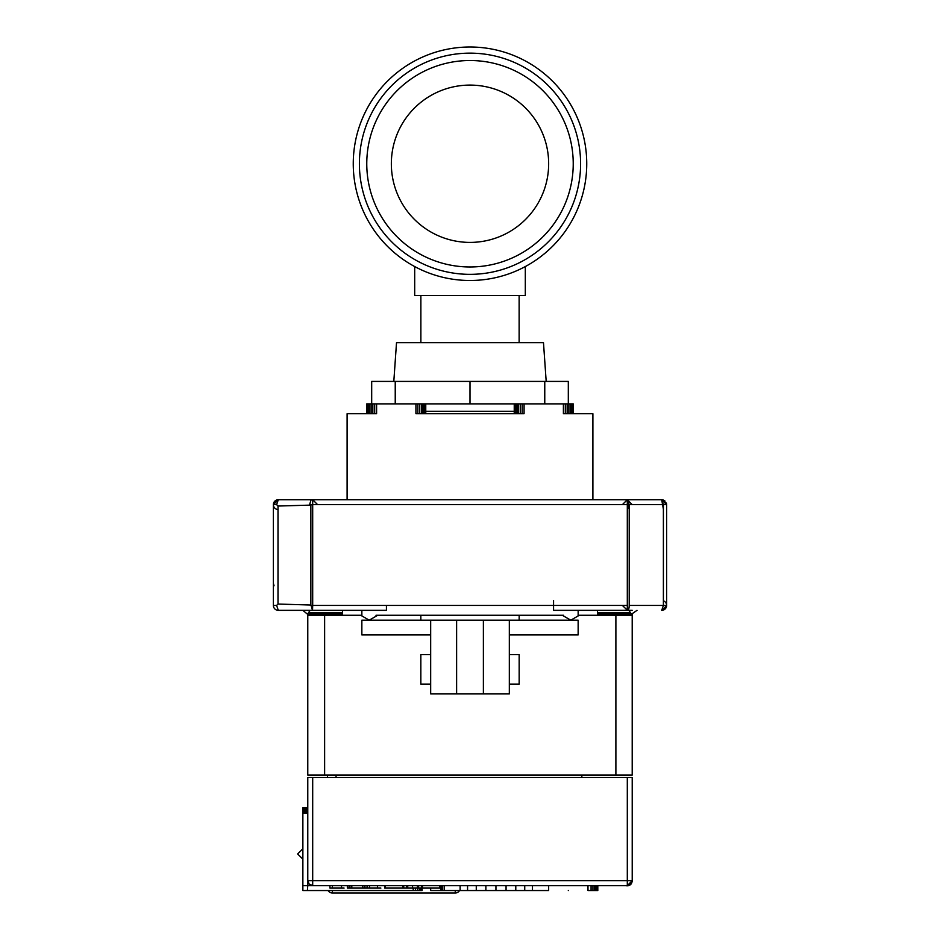 <?xml version="1.0" encoding="UTF-8"?>
<svg xmlns="http://www.w3.org/2000/svg" width="940" height="940" viewBox="0 0 940 940"><rect width="100%" height="100%" fill="white"/><g stroke="black" fill="none" stroke-linecap="round" stroke-linejoin="round"><path stroke-width="1.41" d="M472.785 85.141A78.654 78.654 0 0 1 548.607 166.533A78.654 78.654 0 0 1 467.215 242.356A78.654 78.654 0 0 1 391.393 160.963A78.654 78.654 0 0 1 472.785 85.141M473.654 60.583A103.236 103.236 0 0 1 573.165 167.402A103.236 103.236 0 0 1 466.346 266.913A103.236 103.236 0 0 1 366.835 160.094A103.236 103.236 0 0 1 473.654 60.583M466.087 274.28A110.603 110.603 0 0 1 359.468 159.835A110.603 110.603 0 0 1 473.913 53.216A110.603 110.603 0 0 1 580.532 167.661A110.603 110.603 0 0 1 466.087 274.28M514.721 55.907A116.748 116.748 0 0 0 362.159 119.028A116.748 116.748 0 0 0 425.28 271.589A116.748 116.748 0 0 0 577.841 208.469A116.748 116.748 0 0 0 514.721 55.907M425.761 411.262L514.239 411.262M371.688 403.883L371.688 381.417L568.312 381.417L568.312 403.883M393.813 381.417L396.515 342.677L543.485 342.677L546.187 381.417M519.127 342.677L519.127 295.489M420.873 342.677L420.873 295.489M414.693 266.572L414.693 295.489L525.307 295.489L525.307 266.572M592.893 499.739L592.893 413.718L563.401 413.718L563.401 403.883L376.599 403.883L376.599 413.718L347.107 413.718L347.107 499.739M470 403.883L470 381.417M630.811 613.785L597.452 613.785L630.811 613.785L630.152 612.845M308.238 613.785L342.548 613.785L308.238 613.785L308.896 612.845M663.393 600.813A4.912 4.912 0 0 1 661.713 610.342L663.393 605.431L629.212 605.431A4.912 1.68 90 0 1 627.532 610.342L632.221 610.342M630.552 612.845L597.452 612.845M342.548 612.845L308.438 612.845M386.434 610.342L312.691 610.342L386.434 610.342L386.434 605.431L627.309 605.431L622.386 605.431L627.309 605.431L627.309 499.739L277.3 499.739L274.539 501.466M307.779 610.342L278.287 610.342L276.63 605.431L278.005 604.044L278.005 506.037L309.495 505.144L311.128 499.739L278.287 499.739L276.63 504.651L278.005 506.037M627.309 600.507L627.309 610.342L553.566 610.342L553.566 600.507M627.474 509.574L629.212 504.651L629.212 605.431M632.221 504.651L627.297 499.739L661.713 499.739L666.625 504.651L661.713 499.739L663.393 504.651L663.393 605.431L666.625 605.431L666.625 504.651L629.212 504.651L627.532 499.739L312.691 499.739L312.691 509.574M278.005 509.562A4.912 4.912 0 0 1 273.375 504.51A4.912 4.912 0 0 1 278.287 499.739L273.375 504.651L273.375 605.431A4.912 4.912 0 0 0 278.287 610.342A4.912 4.912 0 0 1 273.375 605.431L276.63 605.431M439.72 885.621L439.72 888.089L418.617 888.089L418.617 885.621M380.888 888.089L367.094 888.089L367.094 885.621M377.504 888.089L377.504 885.621M418.617 888.089L406.527 888.089L406.527 885.621M406.527 888.089L385.423 888.089L385.423 885.621M367.094 888.089L347.342 888.089L347.342 885.621M344.075 888.089L329.905 888.089L329.905 885.621M341.537 888.089L341.537 885.621M417.407 888.089L417.407 885.621M412.566 888.089L412.566 885.621M407.737 888.089L407.737 885.621M349.903 888.089L349.903 885.621M630.775 884.188L632.221 880.709L627.309 885.621L307.779 885.621L307.779 880.709L309.225 884.188M312.762 885.621L311.669 885.515M568.312 890.544C593.681 890.544 593.681 890.544 568.312 890.544C542.944 890.544 542.944 890.544 568.312 890.544M310.177 610.342L307.779 613.785L309.519 613.785M342.548 614.466L307.779 614.466L302.88 610.342M627.309 610.342L553.566 610.342M375.988 615.265L563.589 615.265M386.434 605.431L312.691 605.431L312.691 504.651L627.309 504.651L622.386 504.651L627.309 499.739M309.589 504.651L311.128 499.739L312.703 499.739M597.452 610.342L597.452 615.265L578.147 615.265L578.147 610.342M342.548 610.342L342.548 615.265L361.853 615.265L361.853 610.342M310.858 605.031L310.858 504.651L310.858 605.031L278.005 604.044M310.882 605.431L312.691 605.431L312.527 610.342L310.858 604.855M524.073 403.883L524.073 413.718L415.927 413.718L415.927 403.883M317.614 504.651L312.691 499.739M312.691 610.318L310.882 604.866M570.357 413.718L570.357 403.883L573.236 403.883L573.236 413.718L592.893 413.718M347.107 413.718L366.764 413.718L366.764 403.883L369.643 403.883L369.643 413.718M376.599 403.883L374.684 403.883L374.684 413.718M374.684 403.883L369.643 403.883M424.105 413.718L424.105 403.883L422.882 403.883L422.882 413.718M417.842 413.718L417.842 403.883M522.158 403.883L522.158 413.718M517.118 413.718L517.118 403.883L515.895 403.883L515.895 413.718M570.357 403.883L563.401 403.883M565.316 413.718L565.316 403.883M627.474 499.739L629.142 504.651L627.309 504.651L627.309 509.574M663.393 504.651L666.625 504.651L666.625 605.431L663.393 605.431M629.929 613.785L631.492 614.184L637.003 610.342M274.034 585.761L273.375 583.305M631.492 614.184L628.825 610.342M632.221 613.785L632.221 614.466L597.452 614.466M309.495 505.144L312.691 504.651M425.761 403.883L425.761 413.718M514.239 413.718L514.239 403.883M372.839 403.883L372.839 413.718M419.687 413.718L419.687 403.883M520.313 403.883L520.313 413.718M567.161 413.718L567.161 403.883M307.779 615.265L307.779 775.018L324.629 775.018L324.629 615.265L307.779 615.265L307.779 614.466M632.221 614.466L632.221 775.018L324.629 775.018M509.327 620.177L483.383 620.177L483.383 693.908L509.327 693.908L509.327 620.177L578.147 620.177L578.147 634.923L509.327 634.923M430.673 634.923L430.673 654.581L430.673 634.923L361.853 634.923L361.853 620.177L430.673 620.177L430.673 693.908L430.673 684.085L430.673 693.908L456.617 693.908L456.617 620.177L430.673 620.177M366.953 413.718L366.953 403.883M425.573 403.883L425.573 413.718M514.427 413.718L514.427 403.883M573.048 403.883L573.048 413.718M371.136 403.883L371.136 413.718M421.39 413.718L421.39 403.883M518.61 403.883L518.61 413.718M568.865 413.718L568.865 403.883M597.452 615.265L632.209 615.265L632.209 775.018M615.888 615.265L615.888 775.018M324.629 615.265L342.548 615.265M367.517 413.718L367.517 403.883M425.009 403.883L425.009 413.718M514.991 413.718L514.991 403.883M572.484 403.883L572.484 413.718M327.449 777.486L327.449 775.018M581.837 777.486L581.837 775.018M336.05 777.486L336.05 775.018M368.421 413.718L368.421 403.883M571.579 403.883L571.579 413.718M632.197 880.709L627.309 885.598L627.309 880.709L632.221 880.709L632.221 777.486L307.779 777.486L307.779 880.709A4.912 4.912 0 0 0 312.691 885.621L309.331 884.293M385.423 888.089L384.672 888.089L384.672 885.621M595.948 885.621L595.948 890.544L591.072 890.544L591.072 885.621M596.971 885.621L596.971 890.544L595.948 890.544M594.585 885.621L594.585 890.544M592.94 885.621L592.94 890.544M532.475 885.621L532.475 890.544L548.654 890.544L548.654 885.621M587.982 885.621L587.982 890.544L591.072 890.544M524.731 885.621L524.731 890.544L532.475 890.544M515.79 885.621L515.79 890.544L524.731 890.544M506.061 885.621L506.061 890.544L515.79 890.544M495.944 885.621L495.944 890.544L506.061 890.544M485.874 885.621L485.874 890.544L495.944 890.544M476.274 885.621L476.274 890.544L485.874 890.544M467.568 885.621L467.568 890.544L476.274 890.544M460.118 885.621L460.118 890.544L467.568 890.544M444.291 885.621L444.291 890.544L460.118 890.544M442.693 885.621L442.693 890.544L444.291 890.544M441.495 885.621L441.495 890.544L442.693 890.544M440.743 885.621L440.743 890.544L441.495 890.544M440.507 885.621L440.743 890.544M440.507 890.544L430.673 890.544L430.673 888.089M597.805 885.621L597.805 890.544L597.593 885.621M596.971 890.544L597.593 890.544M422.119 888.089L422.119 890.544L421.707 888.089M420.779 888.089L420.779 890.544L421.707 890.544M419.405 888.089L419.405 890.544L420.779 890.544M417.63 888.089L417.63 890.544L419.405 890.544M415.539 888.089L415.539 890.544L417.63 890.544M413.224 888.089L413.224 890.544L415.539 890.544M307.779 885.621L307.392 890.544L413.224 890.544M627.309 885.621L630.74 884.235M625.77 885.621C629.483 886.232 631.633 884.669 632.221 880.956L632.221 880.839M455.254 890.544L455.254 893A4.912 4.912 0 0 0 459.507 890.544A4.912 4.912 0 0 1 455.254 893L332.361 893A4.912 4.912 0 0 1 328.107 890.544A4.912 4.912 0 0 0 332.361 893L332.361 890.544M307.392 890.544L302.868 890.544L302.868 885.621L307.392 885.621M430.673 684.085L420.838 684.085L420.838 654.581L430.673 654.581M509.327 654.581L519.162 654.581L519.162 684.085L509.327 684.085M307.779 807.812L302.868 807.812L307.779 807.566M302.868 807.812L307.779 808.306M302.868 808.306L302.868 809.023L307.779 809.023M302.868 809.023L302.868 809.928L307.779 809.928M302.868 809.928L302.868 810.973L307.779 810.973M302.868 810.973L302.868 812.101L307.779 812.101M302.868 812.101L302.868 813.264L307.779 813.264M302.868 813.264L302.868 885.621M302.868 859.184L297.651 853.966L302.868 848.761M483.383 620.177L456.617 620.177M483.383 693.908L456.617 693.908M664.874 500.891L661.713 499.739L663.393 509.269M544.765 403.883L544.765 381.417M395.235 403.883L395.235 381.417M629.13 504.651L627.309 504.651M421.426 888.089L421.426 885.621M422.495 888.089L422.495 885.621M369.514 888.089L369.514 885.621M403.718 888.089L403.718 885.621M402.649 888.089L402.649 885.621M332.372 888.089L332.372 885.621M362.816 888.089L362.816 885.621M351.795 888.089L351.795 885.621M276.63 504.651L273.387 504.24M312.691 885.621A4.912 4.912 0 0 1 307.779 880.709L312.691 880.709L312.691 885.621M627.309 777.486L627.309 880.709L312.691 880.709L312.691 777.486M622.386 605.431L627.474 610.342M666.601 504.157L666.448 503.346M666.436 503.276L663.158 499.951M663.029 499.916L661.96 499.751M662.277 610.318L666.625 605.431M347.929 888.089L347.929 885.621M364.779 888.089L364.779 885.621M364.92 888.089L364.92 885.621M312.538 610.342L278.287 610.342M519.162 615.265L519.162 620.177M360.713 615.265L369.22 620.177L377.739 615.265M562.261 615.265L570.768 620.177L579.287 615.265M420.838 615.265L420.838 620.177M664.004 609.778L663.123 610.142"/></g></svg>
